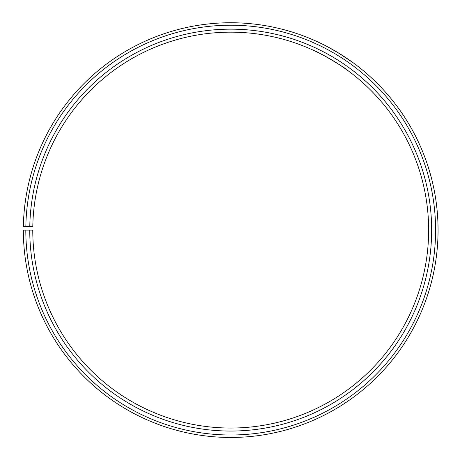 <?xml version="1.0" encoding="UTF-8"?>
<svg xmlns="http://www.w3.org/2000/svg" width="460" height="460" viewBox="0 0 460 460"><rect width="100%" height="100%" fill="white"/><g stroke="black" fill="none" stroke-linecap="round" stroke-linejoin="round"><path stroke-width="0.69" d="M25.812 230.103L23.345 230.103A207.362 207.362 0 0 0 333.339 410.285A207.362 207.362 0 0 0 336.467 51.744A207.362 207.362 0 0 0 23.374 226.487L25.846 226.527A204.89 204.89 0 0 1 335.208 53.872A204.89 204.89 0 0 1 332.114 408.141A204.89 204.89 0 0 1 25.812 230.103L32.769 230.103A197.932 197.932 0 0 0 328.67 402.097A197.932 197.932 0 0 0 331.66 59.852A197.932 197.932 0 0 0 32.798 226.653L29.785 226.596A200.951 200.951 0 0 1 333.195 57.258A200.951 200.951 0 0 1 330.165 404.714A200.951 200.951 0 0 1 29.75 230.103M25.846 226.527L29.785 226.596M348.341 70.92L347.599 70.374M347.225 70.104L343.839 67.689M341.464 66.062L335.587 62.244M332.632 60.432L329.417 58.541M326.37 56.827L318.786 52.848M318.222 52.572L316.026 51.503C315.359 50.255 346 68.022 348.047 70.702M342.05 55.177L353.217 62.807L338.025 52.676M323.656 44.746L320.902 43.389C322.69 43.976 329.412 47.696 341.061 54.55"/></g></svg>
